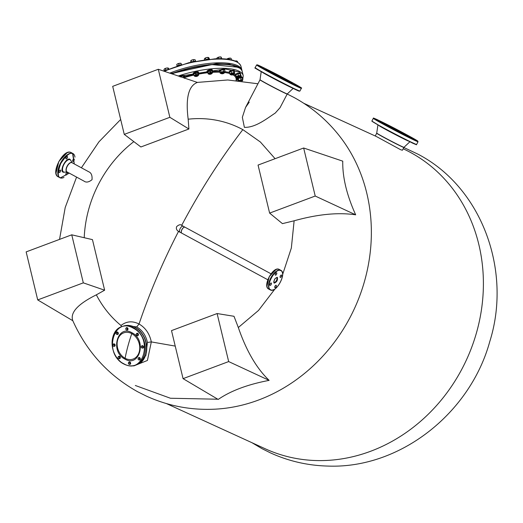 <?xml version="1.0" encoding="UTF-8"?>
<svg xmlns="http://www.w3.org/2000/svg" width="523" height="523" viewBox="0 0 523 523"><rect width="100%" height="100%" fill="white"/><g stroke="black" fill="none" stroke-linecap="round" stroke-linejoin="round"><path stroke-width="0.78" d="M67.009 171.917A5.243 2.445 118.4 0 1 67.199 166.445A5.243 2.445 118.4 0 1 71.893 162.646A5.243 2.445 118.4 0 1 71.997 162.699L88.897 171.851C91.296 172.884 92.342 175.499 92.022 179.703C88.799 182.252 86.138 182.73 84.046 181.141L67.009 171.917A5.243 2.445 118.4 0 0 67.114 171.969M121.499 326.764L120.99 325.483A116.001 102.56 114.6 0 1 96.35 294.835C77.724 304.111 69.886 312.741 72.821 320.723L37.715 299.921L83.314 282.851L104.633 290.2L96.35 294.835M84.216 237.717A116.001 102.56 114.6 0 1 133.842 141.635M188.169 119.198L188.908 128.998L140.89 146.976L124.258 134.378L112.693 86.347L158.292 69.278L197.4 82.431C188.574 85.713 185.495 97.964 188.169 119.198A116.001 102.56 114.6 0 1 242.842 129.632L260.362 141.981L275.098 158.691M287.173 94.055A15.337 0.425 -152.4 0 1 285.512 93.408A15.337 0.425 -152.4 0 1 267.181 84.026A15.337 0.425 -152.4 0 1 259.99 79.842L260.029 79.705A15.363 0.425 27.6 0 0 267.233 83.896A15.363 0.425 27.6 0 0 285.597 93.29A15.363 0.425 27.6 0 0 287.258 93.937L280.001 107.764L275.229 113.079C267.371 118.159 255.669 127.782 244.385 127.351L242.345 117.302L245.535 107.483L249.242 102.162M166.471 403.593L265.246 448.786A165.105 145.976 -65.4 0 0 462.358 368.205A165.105 145.976 -65.4 0 0 410.398 152.396A165.105 145.976 -65.4 0 0 403.174 148.774M120.99 325.483L120.99 325.483C126.448 321.194 132.463 320.704 139.04 324.005C145.486 327.758 149.578 333.726 151.324 341.911L147.421 360.458L133.751 365.95M37.715 299.921L26.15 251.89L71.749 234.82L92.453 239.626L104.633 290.2M217.803 399.226L170.439 398.245L135.326 385.49M184.645 76.659L193.739 74.273M193.817 73.632A2.223 0.693 -13.5 0 1 193.87 73.521A2.223 0.693 -13.5 0 1 194.464 73.063A2.223 0.693 -13.5 0 1 196.57 72.442L198.073 72.625L198.446 73.272L207.311 71.939M212.338 71.474L219.529 71.285M225.067 71.651L229.218 72.39A2.746 0.85 -13.5 0 1 229.251 72.167A2.746 0.85 -13.5 0 1 232.022 70.847A2.746 0.85 -13.5 0 1 234.559 71.108A2.746 0.85 -13.5 0 1 234.52 71.337A2.746 0.85 -13.5 0 1 234.35 71.559M233.892 74.207L236.036 76.103M236.71 77.528L236.507 80.424M172.76 73.325L171.622 73.763M403.867 147.447A15.337 0.425 -152.4 0 1 402.207 146.8A15.337 0.425 -152.4 0 1 383.836 137.399A15.337 0.425 -152.4 0 1 376.684 133.234L376.73 133.097A15.363 0.425 27.6 0 0 383.895 137.261A15.363 0.425 27.6 0 0 402.292 146.682A15.363 0.425 27.6 0 0 403.959 147.329L402.409 150.238L400.677 149.735L376.299 136.47L303.85 103.325M287.199 94.009L293.939 97.435C312.139 107.359 327.607 120.584 340.342 137.111A165.105 145.976 114.6 0 1 350.325 316.951A165.105 145.976 114.6 0 1 215.894 409.123C191.653 410.457 168.55 406.149 146.571 396.205L137.882 391.871C108.379 375.481 86.648 351.665 72.677 320.409M139.079 363.577L145.871 355.483L147.427 342.487C145.865 335.341 142.289 330.15 136.693 326.921L125.801 325.535M355.679 214.822L315.219 196.033L269.62 213.103L258.055 165.072L303.654 148.002L342.755 161.156C342.441 177.186 346.742 195.079 355.679 214.822C338.276 212.22 317.762 214.214 294.129 220.791L291.344 248.02L282.629 274.516M275.026 288.892L258.525 310.427L238.325 327.522C246.34 350.828 256.61 368.44 269.136 380.371C247.758 384.425 230.774 390.786 218.183 399.448L183.07 378.645L171.505 330.614L217.104 313.545L228.669 361.576L269.136 380.371M175.231 346.095L151.324 341.911M217.104 313.545L233.997 316.284L238.325 327.522M294.129 220.791L282.433 223.635L269.62 213.103M158.292 69.278L169.857 117.309L188.908 128.998M124.258 134.378L169.857 117.309M71.749 234.82L83.314 282.851M183.07 378.645L228.669 361.576M315.219 196.033L303.654 148.002M242.659 79.248L239.482 72.141L225.099 68.938L179.141 76.286M238.174 67.251L210.998 64.506L172.858 73.292M151.18 341.898L147.427 342.487M402.233 132.685L402.331 132.737C417.772 141.073 404.096 134.81 389.393 126.814L389.295 126.762C373.853 118.427 387.53 124.69 402.233 132.685M406.495 134.646L406.41 134.601C382.091 121.375 359.556 111.053 385.131 124.853L385.216 124.899C409.535 138.124 432.07 148.447 406.495 134.646L377.161 119.59C370.722 116.871 374.893 118.538 373.311 118.316A25.241 0.7 27.6 0 0 384.863 125.056A25.241 0.7 27.6 0 0 415.308 140.648A25.241 0.7 27.6 0 0 418.047 141.707L406.502 134.646M372.435 121.571L383.405 128.142L403.573 138.693L415.87 144.276M392.466 128.658L395.185 130.103L392.466 128.658M379.43 121.598L382.143 123.042L379.43 121.598M375.246 118.911L377.966 120.355L375.246 118.911M382.365 122.166L385.085 123.611L382.365 122.166M396.624 129.462L399.337 130.907L396.624 129.462M409.659 136.523L412.372 137.967L409.659 136.523M413.843 139.216L416.556 140.661L413.843 139.216M406.717 135.954L409.437 137.399L406.717 135.954M285.676 79.372L267.397 70.01L272.692 73.423L290.834 82.706L285.676 79.372M289.84 81.274L289.716 81.209C265.423 67.997 242.868 57.667 268.391 71.442L268.515 71.507C292.808 84.719 315.362 95.049 289.84 81.274M255.74 68.18L266.665 74.724L286.885 85.308L299.176 90.884M275.765 75.266L278.484 76.711L275.765 75.266M262.729 68.206L265.449 69.651L262.729 68.206M258.545 65.519L261.265 66.964L258.545 65.519M265.671 68.775L268.384 70.219L265.671 68.775M279.923 76.07L282.642 77.515L279.923 76.07M292.958 83.131L295.678 84.576L292.958 83.131M297.142 85.824L299.862 87.269L297.142 85.824M290.023 82.562L292.743 84.007L290.023 82.562M132.031 332.798C147.153 340.055 139.582 367.963 124.905 359.079C109.784 351.822 117.355 323.92 132.031 332.798M133.28 328.202C113.465 316.212 103.24 353.881 123.657 363.681C143.472 375.671 153.69 337.995 133.28 328.202M142.727 347.913L141.844 348.004L141.275 346.638A0.968 0.758 71.2 0 1 142.602 346.507L143.4 346.795L142.779 345.893L141.498 346.115L142.38 346.03L142.602 346.507A0.968 0.758 71.2 0 1 142.779 347.449L142.727 347.913L143.132 347.775L143.4 346.795M142.779 345.893L142.38 346.03M142.995 346.932L142.779 347.449A0.968 0.758 71.2 0 1 141.275 346.638L141.498 346.115M137.922 334.825L137.438 335.661L136.536 335.459L136.261 334.047A0.968 0.758 71.2 0 1 136.961 333.733L137.895 333.661L136.961 333.733A0.968 0.758 71.2 0 1 137.621 334.341L138.32 334.694L137.895 333.661M137.497 333.798L137.621 334.341A0.968 0.758 71.2 0 1 136.235 334.975A0.968 0.758 71.2 0 1 136.261 334.047L136.595 333.602A1.262 0.994 71.2 0 1 138.399 335.027A1.262 0.994 71.2 0 1 137.157 335.629M137.438 335.661L138.32 334.694M127.252 328.359L127.449 329.451L127.03 329.791A0.968 0.758 71.2 0 1 125.965 328.235L126.782 327.758L127.651 328.228L127.854 329.313L127.187 329.935L126.265 329.863L125.736 329.085L125.965 328.235A0.968 0.758 71.2 0 1 126.729 328.156L127.651 328.228M126.383 327.895L126.729 328.156A0.968 0.758 71.2 0 1 127.03 329.791L126.788 330.072M127.449 329.451L127.854 329.313M117.734 333.014L117.701 334.086L117.211 334.302A0.968 0.758 71.2 0 1 116.152 333.726L116.479 332.517L117.368 332.17L118.133 332.876L118.1 333.949L117.296 334.315L116.132 333.746A0.968 0.758 71.2 0 1 117.263 332.687L118.133 332.876M116.969 332.308L117.263 332.687A0.968 0.758 71.2 0 1 117.211 334.302L116.897 334.452M117.701 334.086L118.1 333.949M113.981 344.258L114.596 345.16L114.374 345.683A0.968 0.758 71.2 0 1 113.053 345.808L113.099 344.343L114.38 344.121L114.995 345.023L114.727 346.01L113.445 346.233L113.053 345.808A0.968 0.758 71.2 0 1 113.452 344.33L114.38 344.121M113.099 344.343L113.452 344.33A0.968 0.758 71.2 0 1 114.374 345.683L114.328 346.141M114.596 345.16L114.995 345.023M119.29 356.804L119.715 357.83L119.388 358.275A0.968 0.758 71.2 0 1 118.695 358.588L118.028 357.974L118.061 357.046L118.786 356.464L119.695 356.666L120.113 357.693L119.636 358.523L118.695 358.588A0.968 0.758 71.2 0 1 118.754 356.732L119.695 356.666M119.695 358.66A1.262 0.994 -108.8 0 0 118.956 356.248L118.806 356.3A1.262 0.994 71.2 0 0 118.401 356.594L118.754 356.732A0.968 0.758 71.2 0 1 119.388 358.275L119.231 358.66M119.715 357.83L120.113 357.693M129.907 362.661L129.92 363.237A0.968 0.758 71.2 0 1 129.684 364.086L130.508 363.609L130.305 362.524L129.037 362.191L130.305 362.524M129.443 364.368L128.919 364.165A0.968 0.758 71.2 0 1 129.384 362.459A0.968 0.758 71.2 0 1 129.92 363.237L129.684 364.086A0.968 0.758 71.2 0 1 128.919 364.165L128.377 362.812L129.037 362.191M130.508 363.609L130.109 363.747M138.857 359.955L138.092 359.249L138.438 358.02A0.968 0.758 71.2 0 1 139.589 359.085L139.661 359.589L140.059 359.451L140.092 358.379L139.327 357.673L138.928 357.81L139.693 358.517L139.589 359.085A0.968 0.758 71.2 0 1 139.17 359.804L140.059 359.451M140.092 358.379L139.693 358.517M139.661 359.589L139.17 359.804A0.968 0.758 71.2 0 1 138.438 358.02L138.928 357.81M117.819 334.406A1.262 0.994 -108.8 0 0 117.002 332.027M116.407 332.55A1.262 0.994 71.2 0 1 118.361 333.354A1.262 0.994 71.2 0 1 117.087 334.387M113.249 344.291A1.262 0.994 71.2 0 1 115.04 344.742A1.262 0.994 71.2 0 1 114.589 346.272A1.262 0.994 -108.8 0 0 113.785 343.892M114.589 346.272A1.262 0.994 71.2 0 1 113.798 346.219M118.806 356.3A1.262 0.994 71.2 0 1 119.617 358.686A1.262 0.994 71.2 0 1 118.95 358.634M130.122 364.309A1.262 0.994 -108.8 0 0 129.312 361.929M128.717 362.446A1.262 0.994 71.2 0 1 130.547 362.727A1.262 0.994 71.2 0 1 129.527 364.341M139.778 359.909A1.262 0.994 -108.8 0 0 138.961 357.529M138.366 358.052A1.262 0.994 71.2 0 1 140.321 358.856A1.262 0.994 71.2 0 1 139.046 359.889M141.648 346.063A1.262 0.994 71.2 0 1 143.439 346.514A1.262 0.994 71.2 0 1 142.995 348.043A1.262 0.994 -108.8 0 0 142.191 345.657M142.995 348.043A1.262 0.994 71.2 0 1 142.197 347.985M137.902 335.655A1.262 0.994 -108.8 0 0 137.085 333.275M127.468 330.006A1.262 0.994 -108.8 0 0 126.658 327.627M126.063 328.143A1.262 0.994 71.2 0 1 127.893 328.431A1.262 0.994 71.2 0 1 126.873 330.039M65.225 172.113L63.283 172.263C59.073 170.923 66.035 157.279 69.938 159.227L71.193 161.097M69.226 173.12L60.622 177.748C57.491 177.375 57.523 172.655 60.714 163.594C66.179 155.364 70.154 152.088 72.632 153.762L74.22 163.902M56.02 173.133L58.831 161.529L67.016 152.834M66.127 157.501A1.334 0.621 118.4 0 0 66.081 158.894A1.334 0.621 118.4 0 0 67.304 157.939A1.334 0.621 118.4 0 0 67.349 156.547A1.334 0.621 118.4 0 0 66.127 157.501M59.295 171.073A1.334 0.621 118.4 0 0 59.249 172.472A1.334 0.621 118.4 0 0 60.472 171.518A1.334 0.621 118.4 0 0 60.524 170.119A1.334 0.621 118.4 0 0 59.295 171.073M65.996 173.584A1.334 0.621 118.4 0 0 65.95 174.976A1.334 0.621 118.4 0 0 67.173 174.022A1.334 0.621 118.4 0 0 67.219 172.629A1.334 0.621 118.4 0 0 65.996 173.584M72.828 160.005A1.334 0.621 118.4 0 0 72.775 161.404A1.334 0.621 118.4 0 0 74.005 160.45A1.334 0.621 118.4 0 0 74.05 159.051A1.334 0.621 118.4 0 0 72.828 160.005M181.782 233.173A3.386 1.582 -61.6 0 1 181.756 233.16A3.386 1.582 -61.6 0 1 181.952 229.473A3.386 1.582 -61.6 0 1 184.933 227.185A3.386 1.582 -61.6 0 1 184.979 227.204A3.386 1.582 -61.6 0 1 185.005 227.224M277.386 277.34L277.288 277.288C274.68 278.36 273.621 280.295 274.124 283.1L274.222 283.152C276.83 282.08 277.883 280.138 277.386 277.34M270.659 289.781L270.737 289.82C276.314 293.115 286.95 272.96 280.851 270.653L280.773 270.62C275.196 267.325 264.56 287.48 270.659 289.781M271.032 273.81L185.037 227.237A3.386 1.582 118.4 0 0 184.063 227.289A3.386 1.582 118.4 0 0 181.984 229.551A3.386 1.582 118.4 0 0 181.318 232.343A3.386 1.582 118.4 0 0 181.808 233.186L267.809 279.766M184.024 227.302A3.308 1.543 118.4 0 0 183.991 227.322A3.308 1.543 118.4 0 0 181.958 229.538A3.308 1.543 118.4 0 0 181.311 232.264A3.308 1.543 118.4 0 0 181.318 232.304M281.446 276.484A1.334 0.621 -61.6 0 1 280.243 277.399A1.334 0.621 -61.6 0 1 280.315 275.967A1.334 0.621 -61.6 0 1 281.518 275.052A1.334 0.621 -61.6 0 1 281.446 276.484M276.098 286.715A1.334 0.621 -61.6 0 1 274.895 287.63A1.334 0.621 -61.6 0 1 274.967 286.199A1.334 0.621 -61.6 0 1 276.17 285.283A1.334 0.621 -61.6 0 1 276.098 286.715M271.195 284.473A1.334 0.621 -61.6 0 1 269.992 285.388A1.334 0.621 -61.6 0 1 270.058 283.95A1.334 0.621 -61.6 0 1 271.26 283.035A1.334 0.621 -61.6 0 1 271.195 284.473M276.543 274.242A1.334 0.621 -61.6 0 1 275.34 275.157A1.334 0.621 -61.6 0 1 275.405 273.719A1.334 0.621 -61.6 0 1 276.608 272.803A1.334 0.621 -61.6 0 1 276.543 274.242M163.915 71.167L188.966 62.695L215.123 58.844M208.311 64.754A1.785 0.556 -13.5 0 1 209.501 64.63M193.693 67.192A1.785 0.556 -13.5 0 1 195.517 66.807M179.428 70.997A1.785 0.556 -13.5 0 1 181.063 70.481M167.203 69.683A2.746 0.85 166.5 0 0 165.614 70.102A2.746 0.85 166.5 0 0 164.17 71.004M180.814 64.859A2.746 0.85 166.5 0 0 179.049 65.12A2.746 0.85 166.5 0 0 177.003 66.055M195.367 61.263A2.746 0.85 166.5 0 0 193.798 61.309A2.746 0.85 166.5 0 0 191.34 62.113M208.546 57.504L206.637 57.582A2.223 0.693 166.5 0 1 207.729 57.432A2.223 0.693 166.5 0 1 208.546 57.504A2.223 0.693 166.5 0 1 208.697 57.563A2.223 0.693 166.5 0 0 208.697 57.563L209.566 59.184A2.746 0.85 166.5 0 0 208.409 59.047A2.746 0.85 166.5 0 0 205.925 59.576M222.085 58.772A2.746 0.85 166.5 0 0 221.451 58.55A2.746 0.85 166.5 0 0 219.444 58.713M231.82 59.982A2.746 0.85 166.5 0 0 231.65 59.87A2.746 0.85 166.5 0 0 230.682 59.727M168.988 68.951L168.295 68.095L166.497 68.082A2.223 0.693 166.5 0 0 165.399 68.389A2.223 0.693 166.5 0 0 164.549 68.814L163.921 69.624L164.235 70.919M168.295 68.095A2.223 0.693 166.5 0 1 168.334 68.114L168.334 68.114A2.223 0.693 166.5 0 0 168.334 68.114L168.295 68.095A2.223 0.693 166.5 0 0 166.497 68.082L164.549 68.814L163.921 69.624M165.673 70.082L165.327 68.644M167.824 68.16L168.105 69.311M164.549 68.814A2.223 0.693 166.5 0 0 164.248 69.095A2.223 0.693 166.5 0 0 164.215 69.141M181.481 64.662L181.128 63.531L179.794 63.263A2.223 0.693 166.5 0 0 178.683 63.453A2.223 0.693 166.5 0 0 177.65 63.819L176.735 64.604L177.068 65.99M180.971 63.381L181.063 63.433A2.223 0.693 166.5 0 0 180.971 63.381A2.223 0.693 166.5 0 0 179.794 63.263L177.65 63.819A2.223 0.693 166.5 0 0 176.879 64.368A2.223 0.693 166.5 0 0 176.813 64.506M179.062 65.114L178.716 63.675M181.128 63.531L181.331 64.708M195.367 76.371A1.484 0.458 -13.5 0 1 195.262 76.332A1.484 0.458 -13.5 0 1 195.151 76.208A1.484 0.458 -13.5 0 1 196.851 75.338A1.484 0.458 -13.5 0 1 198.04 75.508A1.484 0.458 -13.5 0 1 197.995 75.678A1.484 0.458 -13.5 0 1 197.923 75.757M196.4 76.463A1.334 0.412 -13.5 0 1 195.432 76.423A1.334 0.412 -13.5 0 1 195.609 75.953A1.334 0.412 -13.5 0 1 196.857 75.528A1.334 0.412 -13.5 0 1 197.89 75.828A1.334 0.412 -13.5 0 1 196.4 76.463M195.615 61.217L195.321 59.988L194.288 59.615A2.223 0.693 166.5 0 0 193.268 59.681A2.223 0.693 166.5 0 0 192.15 59.949L191.052 60.661L191.392 62.087M194.955 59.799A2.223 0.693 166.5 0 0 194.876 59.746A2.223 0.693 166.5 0 0 194.288 59.615L192.15 59.949A2.223 0.693 166.5 0 0 190.79 60.733A2.223 0.693 166.5 0 0 190.784 60.74L190.784 60.74M193.752 61.315L193.405 59.877M190.751 60.792L190.771 62.244M209.187 74.194A1.484 0.458 -13.5 0 1 209.082 74.148A1.484 0.458 -13.5 0 1 208.971 74.024A1.484 0.458 -13.5 0 1 209.625 73.449A1.484 0.458 -13.5 0 1 211.096 73.109A1.484 0.458 -13.5 0 1 211.854 73.331A1.484 0.458 -13.5 0 1 211.815 73.495A1.484 0.458 -13.5 0 1 211.743 73.573M209.834 74.318A1.334 0.412 -13.5 0 1 209.252 74.24A1.334 0.412 -13.5 0 1 209.566 73.691A1.334 0.412 -13.5 0 1 211.063 73.305A1.334 0.412 -13.5 0 1 211.704 73.651A1.334 0.412 -13.5 0 1 209.834 74.318M205.461 58.184L204.794 58.354A2.223 0.693 166.5 0 1 206.637 57.582L205.461 58.184L205.801 59.589M208.311 59.053L207.964 57.615M204.277 59.164L204.794 58.354L204.428 59.766M221.562 73.678A1.484 0.458 -13.5 0 1 221.458 73.632A1.484 0.458 -13.5 0 1 221.347 73.508A1.484 0.458 -13.5 0 1 222.203 72.854A1.484 0.458 -13.5 0 1 223.837 72.605A1.484 0.458 -13.5 0 1 224.236 72.815A1.484 0.458 -13.5 0 1 224.19 72.978A1.484 0.458 -13.5 0 1 224.119 73.057M221.883 73.795A1.334 0.412 -13.5 0 1 221.628 73.723A1.334 0.412 -13.5 0 1 222.105 73.096A1.334 0.412 -13.5 0 1 223.766 72.802A1.334 0.412 -13.5 0 1 224.086 73.135A1.334 0.412 -13.5 0 1 223.151 73.638A1.334 0.412 -13.5 0 1 221.883 73.795M221.072 57.046L221.111 57.066A2.223 0.693 166.5 0 0 221.072 57.046A2.223 0.693 166.5 0 0 220.647 56.929A2.223 0.693 166.5 0 0 219.686 56.948L218.562 57.412L218.876 58.713M221.765 58.609L221.19 57.138L219.686 56.948A2.223 0.693 166.5 0 0 217.581 57.576L216.842 58.746M221.19 57.138L221.307 58.537M218.562 57.412L217.581 57.576A2.223 0.693 166.5 0 0 216.986 58.033A2.223 0.693 166.5 0 0 216.927 58.138M231.212 74.848A1.484 0.458 -13.5 0 1 231.186 74.835A1.484 0.458 -13.5 0 1 231.068 74.711A1.484 0.458 -13.5 0 1 232.14 73.985A1.484 0.458 -13.5 0 1 233.814 73.874A1.484 0.458 -13.5 0 1 233.958 74.011A1.484 0.458 -13.5 0 1 233.912 74.174A1.484 0.458 -13.5 0 1 233.84 74.259M231.375 74.933A1.334 0.412 -13.5 0 1 231.349 74.926A1.334 0.412 -13.5 0 1 232.003 74.227A1.334 0.412 -13.5 0 1 233.722 74.057A1.334 0.412 -13.5 0 1 233.807 74.331A1.334 0.412 -13.5 0 1 232.67 74.894A1.334 0.412 -13.5 0 1 231.375 74.933L231.186 74.835M230.833 58.269A2.223 0.693 166.5 0 0 230.8 58.249A2.223 0.693 166.5 0 0 230.761 58.23A2.223 0.693 166.5 0 0 230.022 58.112L229.067 58.426L229.316 59.472M231.467 59.805L231.14 58.432L230.022 58.112A2.223 0.693 166.5 0 0 227.858 58.53L226.812 59.269M229.067 58.426L227.858 58.53A2.223 0.693 166.5 0 0 226.812 59.119M237.403 77.672A1.484 0.458 -13.5 0 1 237.305 77.633A1.484 0.458 -13.5 0 1 237.2 77.535A1.484 0.458 -13.5 0 1 237.187 77.509A1.484 0.458 -13.5 0 1 238.481 76.724A1.484 0.458 -13.5 0 1 240.064 76.783A1.484 0.458 -13.5 0 1 240.077 76.809A1.484 0.458 -13.5 0 1 240.031 76.979A1.484 0.458 -13.5 0 1 239.959 77.058M237.377 77.633A1.334 0.412 -13.5 0 1 238.488 76.914A1.334 0.412 -13.5 0 1 239.952 76.959A1.334 0.412 -13.5 0 1 239.926 77.129A1.334 0.412 -13.5 0 1 238.763 77.698A1.334 0.412 -13.5 0 1 237.468 77.724A1.334 0.412 -13.5 0 1 237.377 77.633M237.684 62.283L237.481 61.426L236.638 60.956L236.01 61.381M237.481 61.426L236.638 60.956A2.223 0.693 166.5 0 0 235.134 61.008M235.945 61.119L234.631 61.126M240.547 80.81A1.484 0.458 -13.5 0 1 241.992 80.934A1.484 0.458 -13.5 0 1 241.992 80.973M180.481 76.737A2.223 0.693 -13.5 0 1 181.991 76.195A2.223 0.693 -13.5 0 1 183.083 76.038A2.223 0.693 -13.5 0 1 183.9 76.11A2.223 0.693 -13.5 0 1 184.05 76.175A2.223 0.693 -13.5 0 1 184.063 76.181L185.011 78.195L184.429 78.306M180.147 76.966L181.991 76.195L183.9 76.11M183.743 77.835L183.318 76.227M197.844 74.926A1.484 0.458 -13.5 0 1 197.923 75.031L198.04 75.508M195.086 75.94A1.556 0.484 -13.5 0 1 195.027 75.639A1.556 0.484 -13.5 0 1 196.112 75.05A1.556 0.484 -13.5 0 1 197.589 74.867A1.556 0.484 -13.5 0 1 197.89 74.946A1.556 0.484 -13.5 0 1 197.975 75.24M195.21 76.293A2.223 0.693 -13.5 0 1 194.929 76.273A2.223 0.693 -13.5 0 1 194.504 76.155A2.223 0.693 -13.5 0 1 194.393 76.07A2.223 0.693 -13.5 0 1 194.994 75.26L194.013 75.423L193.641 73.861L194.464 73.063L196.57 72.442A2.223 0.693 -13.5 0 1 197.531 72.422A2.223 0.693 -13.5 0 1 197.956 72.54A2.223 0.693 -13.5 0 1 197.982 72.553L197.956 72.54M198.224 74.168L197.099 74.639L195.818 74.462L194.994 75.26A2.223 0.693 -13.5 0 1 197.099 74.639A2.223 0.693 -13.5 0 1 198.603 74.822L198.073 72.625M195.151 76.208L195.033 75.724A1.484 0.458 -13.5 0 1 195.059 75.6M198.446 73.272L198.603 74.822A2.223 0.693 -13.5 0 1 198.59 75.175A2.223 0.693 -13.5 0 1 198.027 75.613M194.013 75.423L194.393 76.07M195.445 72.906L195.818 74.462M211.665 72.743A1.484 0.458 -13.5 0 1 211.743 72.847L211.854 73.331M208.906 73.756A1.556 0.484 -13.5 0 1 208.847 73.455A1.556 0.484 -13.5 0 1 210.168 72.802A1.556 0.484 -13.5 0 1 211.684 72.749A1.556 0.484 -13.5 0 1 211.71 72.769A1.556 0.484 -13.5 0 1 211.795 73.057M207.67 71.37A2.223 0.693 -13.5 0 1 207.69 71.344A2.223 0.693 -13.5 0 1 208.84 70.638A2.223 0.693 -13.5 0 1 211.004 70.219A2.223 0.693 -13.5 0 1 211.737 70.337A2.223 0.693 -13.5 0 1 211.776 70.357A2.223 0.693 -13.5 0 1 211.815 70.376M209.03 74.109A2.223 0.693 -13.5 0 1 208.363 73.998A2.223 0.693 -13.5 0 1 208.324 73.972A2.223 0.693 -13.5 0 1 208.154 73.678L207.624 71.488L208.84 70.638L211.004 70.219L212.116 70.54L212.495 72.102L211.534 72.416A2.223 0.693 -13.5 0 1 212.475 72.847A2.223 0.693 -13.5 0 1 212.41 72.991A2.223 0.693 -13.5 0 1 211.848 73.436M209.37 72.834A2.223 0.693 -13.5 0 1 211.534 72.416L210.423 72.089L209.37 72.834L208.167 72.932L208.154 73.678A2.223 0.693 -13.5 0 1 209.37 72.834M207.624 71.488L208.167 72.932M212.475 72.847L212.495 72.102M210.043 70.533L210.423 72.089M224.04 72.226A1.484 0.458 -13.5 0 1 224.106 72.305A1.484 0.458 -13.5 0 1 224.119 72.331L224.236 72.815M221.281 73.24A1.556 0.484 -13.5 0 1 221.183 73.142A1.556 0.484 -13.5 0 1 221.222 72.939A1.556 0.484 -13.5 0 1 222.576 72.279A1.556 0.484 -13.5 0 1 224.086 72.252A1.556 0.484 -13.5 0 1 224.197 72.357A1.556 0.484 -13.5 0 1 224.171 72.547M224.7 72.579L225.093 71.782L223.556 71.468L221.079 72.115L220.131 73.076L220.981 73.553A2.223 0.693 -13.5 0 1 220.699 73.462A2.223 0.693 -13.5 0 1 220.543 73.312A2.223 0.693 -13.5 0 1 220.68 72.913A2.223 0.693 -13.5 0 1 222.393 72.109A2.223 0.693 -13.5 0 1 224.406 71.945A2.223 0.693 -13.5 0 1 224.785 72.475A2.223 0.693 -13.5 0 1 224.7 72.579A2.223 0.693 -13.5 0 1 224.223 72.919M220.157 70.723L221.87 69.912A2.223 0.693 -13.5 0 0 220.157 70.723L220.052 70.847A2.223 0.693 -13.5 0 1 220.065 70.827A2.223 0.693 -13.5 0 1 220.157 70.723L219.758 71.52L220.131 73.076L220.981 73.553A2.223 0.693 -13.5 0 0 221.406 73.599M223.877 69.749L224.72 70.219L223.877 69.749L221.87 69.912A2.223 0.693 -13.5 0 1 223.877 69.749A2.223 0.693 -13.5 0 1 224.151 69.84A2.223 0.693 -13.5 0 1 224.184 69.86M224.72 70.219L225.093 71.782M223.184 69.912L223.556 71.468M220.706 70.559L221.079 72.115M231.068 74.711L230.957 74.227A1.484 0.458 -13.5 0 1 230.976 74.103L230.976 74.103M231.003 74.436A1.556 0.484 -13.5 0 1 230.918 74.188A1.556 0.484 -13.5 0 1 230.944 74.142A1.556 0.484 -13.5 0 1 232.304 73.475A1.556 0.484 -13.5 0 1 233.814 73.449A1.556 0.484 -13.5 0 1 233.912 73.71A1.556 0.484 -13.5 0 1 233.892 73.743M234.075 74.044L234.801 73.24L233.951 72.658L231.486 73.043L229.872 74.018L230.375 74.632A2.223 0.693 -13.5 0 1 230.277 74.286A2.223 0.693 -13.5 0 1 230.754 73.848A2.223 0.693 -13.5 0 1 232.8 73.168A2.223 0.693 -13.5 0 1 234.454 73.266A2.223 0.693 -13.5 0 1 234.513 73.678A2.223 0.693 -13.5 0 1 234.075 74.044A2.223 0.693 -13.5 0 1 233.944 74.116M229.747 72.102A2.223 0.693 -13.5 0 1 229.787 72.024A2.223 0.693 -13.5 0 1 230.231 71.658A2.223 0.693 -13.5 0 1 232.271 70.971A2.223 0.693 -13.5 0 1 233.879 71.043A2.223 0.693 -13.5 0 1 233.886 71.043L233.879 71.043M231.127 74.796A2.223 0.693 -13.5 0 1 230.421 74.658A2.223 0.693 -13.5 0 1 230.375 74.632L230.721 74.606M229.872 74.018L229.499 72.462L230.231 71.658L232.271 70.971L233.925 71.069L234.801 73.24L234.513 73.678M233.951 72.658L233.578 71.095L233.925 71.069M229.499 72.462L229.787 72.024M231.114 71.488L231.486 73.043M237.187 77.509L237.076 77.025A1.484 0.458 -13.5 0 1 237.096 76.901M237.122 77.241A1.556 0.484 -13.5 0 1 237.063 76.94A1.556 0.484 -13.5 0 1 237.194 76.803A1.556 0.484 -13.5 0 1 238.599 76.24A1.556 0.484 -13.5 0 1 239.926 76.247A1.556 0.484 -13.5 0 1 240.011 76.541M240.698 76.253L240.587 75.541L238.377 75.632L236.246 76.521L236.363 77.241A2.223 0.693 -13.5 0 1 236.618 76.829A2.223 0.693 -13.5 0 1 237.39 76.391A2.223 0.693 -13.5 0 1 239.554 75.9A2.223 0.693 -13.5 0 1 240.698 76.253A2.223 0.693 -13.5 0 1 240.632 76.476A2.223 0.693 -13.5 0 1 240.064 76.914M239.88 76.227A1.484 0.458 -13.5 0 1 239.959 76.332L240.077 76.809M235.906 74.822L235.84 74.926A2.223 0.693 -13.5 0 1 235.906 74.822A2.223 0.693 -13.5 0 1 236.86 74.201A2.223 0.693 -13.5 0 1 239.031 73.704A2.223 0.693 -13.5 0 1 239.998 73.841A2.223 0.693 -13.5 0 1 240.122 73.939M237.246 77.594A2.223 0.693 -13.5 0 1 236.54 77.456A2.223 0.693 -13.5 0 1 236.363 77.241L236.363 77.241M236.331 77.319L235.834 75.044L236.86 74.201L239.031 73.704L240.207 73.978L240.587 75.541M235.834 75.044L236.246 76.521M237.998 74.07L238.377 75.632M239.011 80.653A2.223 0.693 -13.5 0 1 239.926 80.294L238.638 80.339L238.364 81.124M241.796 80.352A1.484 0.458 -13.5 0 1 241.874 80.457L241.992 80.934M239.482 80.699A1.556 0.484 -13.5 0 1 241.842 80.372A1.556 0.484 -13.5 0 1 241.927 80.666M237.815 78.953A2.223 0.693 -13.5 0 1 237.821 78.947A2.223 0.693 -13.5 0 1 237.834 78.927A2.223 0.693 -13.5 0 1 239.397 78.104A2.223 0.693 -13.5 0 1 241.482 77.849A2.223 0.693 -13.5 0 1 241.907 77.966A2.223 0.693 -13.5 0 1 241.959 77.999M242.541 80.601L242.541 80.594A2.223 0.693 -13.5 0 1 242.528 80.62L242.803 79.829L241.07 79.62L239.926 80.294A2.223 0.693 -13.5 0 1 242.012 80.045A2.223 0.693 -13.5 0 1 242.541 80.601A2.223 0.693 -13.5 0 1 242.077 80.987M237.762 80.535L237.834 78.927L239.397 78.104L241.482 77.849L242.424 78.273L242.803 79.829M241.482 77.849L242.424 78.273M238.638 80.339L238.259 78.777M240.691 78.058L241.07 79.62M180.213 76.652A2.746 0.85 -13.5 0 1 183.325 75.842A2.746 0.85 -13.5 0 1 184.73 76.24A2.746 0.85 -13.5 0 1 184.606 76.6M184.73 76.24L184.632 75.828A2.746 0.85 166.5 0 0 183.227 75.43A2.746 0.85 166.5 0 0 179.716 76.482M193.726 74.214A2.746 0.85 -13.5 0 1 193.294 73.893A2.746 0.85 -13.5 0 1 194.876 72.69A2.746 0.85 -13.5 0 1 197.897 72.226A2.746 0.85 -13.5 0 1 198.635 72.605A2.746 0.85 -13.5 0 1 198.367 73.115M198.635 72.605L198.537 72.194A2.746 0.85 166.5 0 0 197.799 71.814A2.746 0.85 166.5 0 0 194.778 72.279A2.746 0.85 166.5 0 0 193.196 73.482L193.294 73.893M207.598 72.043A2.746 0.85 -13.5 0 1 207.376 71.971A2.746 0.85 -13.5 0 1 207.115 71.71A2.746 0.85 -13.5 0 1 209.089 70.376A2.746 0.85 -13.5 0 1 212.194 70.167A2.746 0.85 -13.5 0 1 212.456 70.428A2.746 0.85 -13.5 0 1 212.207 70.919M212.456 70.428L212.358 70.017A2.746 0.85 166.5 0 0 212.096 69.755A2.746 0.85 166.5 0 0 208.991 69.964A2.746 0.85 166.5 0 0 207.016 71.298L207.115 71.71M219.778 71.461A2.746 0.85 -13.5 0 1 219.51 71.246A2.746 0.85 -13.5 0 1 219.49 71.193A2.746 0.85 -13.5 0 1 221.883 69.742A2.746 0.85 -13.5 0 1 224.818 69.86A2.746 0.85 -13.5 0 1 224.831 69.912A2.746 0.85 -13.5 0 1 224.727 70.252M224.74 69.552A2.746 0.85 166.5 0 0 224.733 69.5A2.746 0.85 166.5 0 0 224.713 69.448A2.746 0.85 166.5 0 0 221.778 69.33A2.746 0.85 166.5 0 0 219.392 70.782A2.746 0.85 166.5 0 0 219.412 70.834M234.559 71.108L234.454 70.697A2.746 0.85 166.5 0 0 231.924 70.435A2.746 0.85 166.5 0 0 229.152 71.756A2.746 0.85 166.5 0 0 229.113 71.984L229.218 72.396A2.746 0.85 -13.5 0 0 229.551 72.684M235.912 75.547A2.746 0.85 -13.5 0 1 235.337 75.194A2.746 0.85 -13.5 0 1 235.644 74.652A2.746 0.85 -13.5 0 1 238.56 73.58A2.746 0.85 -13.5 0 1 240.672 73.906A2.746 0.85 -13.5 0 1 240.364 74.456A2.746 0.85 -13.5 0 1 240.332 74.482M240.672 73.906L240.573 73.495A2.746 0.85 166.5 0 0 238.462 73.168A2.746 0.85 166.5 0 0 235.546 74.24A2.746 0.85 166.5 0 0 235.232 74.782L235.337 75.194M237.586 79.607A2.746 0.85 -13.5 0 1 237.246 79.319A2.746 0.85 -13.5 0 1 238.063 78.443A2.746 0.85 -13.5 0 1 240.874 77.652A2.746 0.85 -13.5 0 1 242.587 78.032A2.746 0.85 -13.5 0 1 242.456 78.404M242.587 78.032L242.489 77.62A2.746 0.85 166.5 0 0 239.377 77.496M238.691 77.718A2.746 0.85 166.5 0 0 237.965 78.038A2.746 0.85 166.5 0 0 237.148 78.908L237.246 79.319M136.693 326.921L139.04 324.005A329.163 153.52 -61.6 0 1 178.533 231.395M242.842 129.632A329.163 153.52 118.4 0 0 181.723 225.295A3.386 2.994 -65.4 0 0 181.559 225.217C180.474 224.256 178.853 224.707 176.702 226.551C175.728 228.897 176.826 230.78 179.997 232.205A3.386 1.582 -61.6 0 1 180.174 228.571A3.386 1.582 -61.6 0 1 183.174 226.23A3.386 1.582 -61.6 0 1 183.22 226.256A3.386 1.582 -61.6 0 1 183.266 226.276M236.076 80.392L236.135 79.849A42.128 13.068 166.5 0 0 232.918 74.822M229.76 73.54A42.128 13.068 166.5 0 0 224.74 72.54M219.915 72.181A42.128 13.068 166.5 0 0 212.501 72.324M207.729 72.743A42.128 13.068 166.5 0 0 198.648 74.109M193.935 75.083A42.128 13.068 166.5 0 0 184.841 77.469M171.583 73.75L172.799 73.285C201.754 62.1 240.704 60.609 242.254 71.638A49.737 15.429 166.5 0 0 237.54 66.944A49.737 15.429 166.5 0 0 172.767 73.612A49.737 15.429 166.5 0 0 172.028 73.893M143.191 359.765A20.194 15.945 -108.8 0 0 136.032 327.895A20.194 15.945 -108.8 0 0 135.215 327.424A20.194 15.945 -108.8 0 0 131.665 325.999M242.254 71.638L243.215 75.619A49.737 15.429 166.5 0 0 238.501 70.925A49.737 15.429 166.5 0 0 178.251 75.992M386.582 125.272A14.52 0.405 -152.4 0 1 401.801 133.149A14.52 0.405 -152.4 0 1 404.763 134.777M408.051 140.935A18.083 0.503 -152.4 0 1 408.025 140.922A18.083 0.503 -152.4 0 1 386.405 129.861A18.083 0.503 -152.4 0 1 379.646 126.082M416.602 144.466C414.981 144.237 419.243 145.93 412.739 143.197L383.405 128.135L371.866 121.081A25.241 0.7 27.6 0 0 383.418 127.821A25.241 0.7 27.6 0 0 413.863 143.407A25.241 0.7 27.6 0 0 416.602 144.466L418.047 141.707M269.881 71.88A14.52 0.405 -152.4 0 1 285.146 79.784A14.52 0.405 -152.4 0 1 288.062 81.385M256.61 64.93A25.241 0.7 27.6 0 0 268.122 71.644A25.241 0.7 27.6 0 0 298.613 87.256A25.241 0.7 27.6 0 0 301.346 88.315C299.117 86.615 308.204 91.636 289.847 81.281C277.406 74.514 259.539 65.473 257.342 64.845L256.61 64.93L255.165 67.689A25.241 0.7 27.6 0 0 266.671 74.403A25.241 0.7 27.6 0 0 297.169 90.015A25.241 0.7 27.6 0 0 299.901 91.074L301.346 88.315M291.35 87.544A18.083 0.503 -152.4 0 1 291.324 87.531A18.083 0.503 -152.4 0 1 269.776 76.502A18.083 0.503 -152.4 0 1 262.945 72.69M125.089 358.268A13.918 10.99 -108.8 0 0 139.262 351.816A13.918 10.99 -108.8 0 0 131.776 333.635A13.918 10.99 -108.8 0 0 117.61 340.087A13.918 10.99 -108.8 0 0 125.089 358.268A111.353 51.934 118.4 0 1 127.926 346.128A111.353 51.934 -61.6 0 1 131.776 333.635M133.587 327.797A20.417 16.121 -108.8 0 0 122.088 326.548A20.417 16.121 -108.8 0 0 112.805 337.27A20.417 16.121 -108.8 0 0 123.781 363.936A20.417 16.121 -108.8 0 0 135.28 365.185A20.417 16.121 -108.8 0 0 144.564 354.47A20.417 16.121 -108.8 0 0 133.587 327.797M134.882 327.359A20.417 16.121 -108.8 0 0 123.382 326.104C127.181 324.868 131.044 325.286 134.967 327.359C149.382 334.151 150.617 360.975 136.568 364.747A20.417 16.121 -108.8 0 0 145.858 354.025A20.417 16.121 -108.8 0 0 134.882 327.359M67.147 171.989A5.289 2.465 -61.6 0 1 66.937 171.923A5.289 2.465 -61.6 0 1 67.022 166.353A5.289 2.465 -61.6 0 1 71.762 162.522A5.289 2.465 -61.6 0 1 72.135 162.771M72.213 162.81L70.782 160.404A6.93 3.23 118.4 0 0 70.023 159.718A6.93 3.23 118.4 0 0 63.793 164.725A6.93 3.23 118.4 0 0 63.656 172.015A6.93 3.23 118.4 0 0 64.421 172.145L67.219 172.028M74.966 157.142A13.735 6.407 118.4 0 0 72.959 153.559A13.735 6.407 118.4 0 0 72.527 153.37A13.735 6.407 118.4 0 0 60.374 163.372A13.735 6.407 118.4 0 0 59.877 177.715A13.735 6.407 118.4 0 0 60.308 177.905M60.38 177.931A13.735 6.407 118.4 0 0 63.976 177.441M69.265 173.139L60.341 177.918L58.033 176.709A13.735 6.407 -61.6 0 1 58.53 162.372A13.735 6.407 -61.6 0 1 70.683 152.37A13.735 6.407 -61.6 0 1 71.108 152.559L72.959 153.559L74.253 163.921M182.364 225.786A3.386 2.994 -65.4 0 0 181.723 225.295M180.043 232.232A3.386 1.582 -61.6 0 1 179.997 232.205L181.756 233.16M276.589 277.582A2.72 1.268 -61.6 0 1 276.634 277.608A2.72 1.268 -61.6 0 1 276.445 280.498A2.72 1.268 -61.6 0 1 274 282.355A2.72 1.268 -61.6 0 1 273.993 282.355L273.987 282.355C273.444 282.727 273.758 281.537 274.928 278.779L276.589 277.582M268.665 289.042A11.133 5.191 -61.6 0 1 268.606 289.01A11.133 5.191 -61.6 0 1 269.175 277.053A11.133 5.191 -61.6 0 1 279.145 269.391A11.133 5.191 -61.6 0 1 279.21 269.423L280.825 270.299A11.133 5.191 118.4 0 0 280.759 270.267A11.133 5.191 118.4 0 0 270.79 277.929A11.133 5.191 118.4 0 0 270.221 289.886A11.133 5.191 118.4 0 0 270.286 289.919M275.863 269.665L269.267 276.615L266.972 286.074M282.459 273.235A11.133 5.191 118.4 0 0 280.825 270.299C287.14 273.143 276.216 293.468 270.293 289.925A11.133 5.191 118.4 0 0 273.568 289.65M164.385 71.324A49.737 15.429 -13.5 0 1 215.528 59.164A49.737 15.429 -13.5 0 1 240.998 66.428L241.894 70.134A49.737 15.429 -13.5 0 0 216.424 62.871A49.737 15.429 -13.5 0 0 169.753 73.128M170.871 73.508L216.28 63.649L229.414 64.179L239.894 68.206M257.931 83.772L227.78 79.973L197.341 82.412M59.537 239.39L65.205 207.52L76.58 177.101M81.398 167.791L98.939 141.831L120.669 119.473M251.988 442.72L261.899 448.61L270.587 452.944C288.761 461.208 307.877 465.581 327.928 466.071C399.964 468.915 470.157 413.242 489.731 341.696C512.135 270.96 482.088 187.476 417.955 154.174L403.841 147.493M242.744 79.594L243.215 75.619M408.404 137L408.973 136.699L382.594 122.912L382.673 123.546M371.866 121.081L373.311 118.316M376.73 133.097L377.9 125.115M375.246 135.993L376.684 133.234M403.959 147.329L409.842 141.811M292.272 83.307L265.9 69.52L265.972 70.154M255.165 67.689C257.394 69.389 248.307 64.368 266.658 74.724C279.092 81.483 296.959 90.518 299.163 91.159L299.901 91.074M245.535 107.49L259.99 79.842M260.029 79.705L261.206 71.723M287.258 93.937L293.142 88.42M123.382 326.104L122.088 326.548C108.039 330.314 109.274 357.137 123.696 363.93C127.619 366.002 131.476 366.42 135.28 365.185L136.568 364.747M58.033 176.709C50.47 173.394 63.205 148.963 70.651 152.356L71.108 152.559M184.979 227.204L181.684 225.387L182.494 226.211M179.533 231.499L178.742 231.375M279.21 269.423L279.138 269.391C273.222 265.828 262.285 286.166 268.606 289.01L270.293 289.925M163.856 71.148L188.999 62.655L215.234 58.798C230.316 58.243 238.906 60.779 240.998 66.428M242.018 70.906L241.894 70.134M208.854 73.54L208.971 74.024M221.229 73.024L221.347 73.508M216.986 58.033L216.764 58.36M233.84 73.534L233.958 74.011M193.87 73.521L193.647 73.848M219.49 71.193L219.392 70.782M224.831 69.912L224.733 69.5"/></g></svg>
